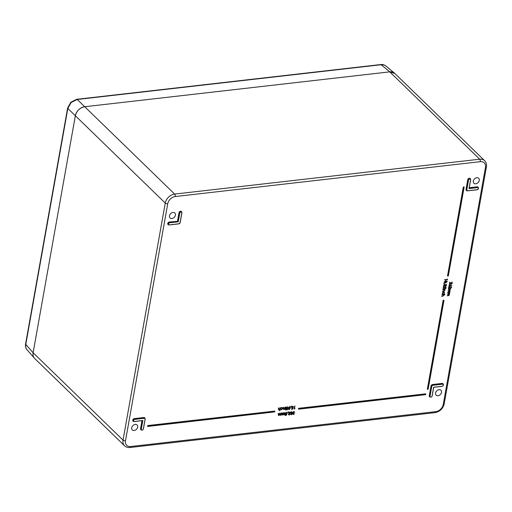 <?xml version="1.0" encoding="UTF-8"?>
<svg xmlns="http://www.w3.org/2000/svg" width="512" height="512" viewBox="0 0 512 512"><rect width="100%" height="100%" fill="white"/><g stroke="black" fill="none" stroke-linecap="round" stroke-linejoin="round"><path stroke-width="0.77" d="M394.867 73.485L389.766 71.859L84.723 106.733C79.821 107.77 76.698 110.765 75.347 115.725L67.821 108.474A1.837 0.826 -169.9 0 1 67.629 108L70.842 102.208L76.736 99.302L380.698 64.55A1.837 0.909 -96.5 0 1 381.165 64.73L77.197 99.482L71.149 102.477L67.821 108.474L25.792 344.416C25.421 346.624 25.856 348.435 27.085 349.856L34.797 358.586M130.707 446.528L435.738 411.654A7.36 5.478 134.2 0 0 443.251 404.454L485.472 167.424A7.36 5.478 134.2 0 0 480.269 161.677L175.238 196.55A7.36 5.478 134.2 0 0 167.731 203.75L125.504 440.781A7.36 5.478 134.2 0 0 130.707 446.528A1.837 0.909 -96.5 0 1 130.035 447.501C127.878 447.731 126.054 447.162 124.57 445.798L34.656 358.451A9.197 6.842 -45.8 0 1 33.12 352.762C32.768 354.95 33.184 356.742 34.374 358.163M27.034 349.798C25.69 348.166 25.21 346.221 25.6 343.949L25.6 343.949A1.837 0.826 10.1 0 0 25.792 344.416L33.12 352.768L75.347 115.725M380.698 64.55C382.362 64.25 384.064 64.717 385.818 65.939L384.083 64.986L381.165 64.73L389.766 71.859A9.197 6.842 -45.8 0 1 394.726 73.35L484.64 160.698A9.197 6.842 -45.8 0 0 479.674 159.206L389.76 71.859L84.73 106.733L174.643 194.074L479.674 159.206A1.837 0.909 -96.5 0 1 480.269 161.677M437.99 395.744A3.45 2.566 -45.8 0 1 436.102 395.162A3.45 2.566 -45.8 0 1 436.691 390.925A3.45 2.566 -45.8 0 1 440.909 390.214A3.45 2.566 -45.8 0 1 441.126 393.466A3.45 2.566 -45.8 0 1 437.99 395.744M134.15 430.483A3.45 2.566 -45.8 0 1 132.262 429.894A3.45 2.566 -45.8 0 1 132.851 425.658A3.45 2.566 -45.8 0 1 137.069 424.947A3.45 2.566 -45.8 0 1 137.286 428.205A3.45 2.566 -45.8 0 1 134.15 430.483M171.904 218.528A3.45 2.566 -45.8 0 1 170.016 217.939A3.45 2.566 -45.8 0 1 170.605 213.702A3.45 2.566 -45.8 0 1 174.822 212.992A3.45 2.566 -45.8 0 1 175.04 216.25A3.45 2.566 -45.8 0 1 171.904 218.528M475.744 183.789A3.45 2.566 -45.8 0 1 473.856 183.206A3.45 2.566 -45.8 0 1 474.445 178.97A3.45 2.566 -45.8 0 1 478.662 178.259A3.45 2.566 -45.8 0 1 478.88 181.51A3.45 2.566 -45.8 0 1 475.744 183.789M298.598 408.314L298.502 409.165L298.598 408.314L425.741 393.83M443.136 300.256L427.328 389.286L443.136 300.256L443.974 300.211M447.142 279.386L447.219 278.95L447.507 279.731L444.736 280.051L444.646 279.674L447.277 279.52L447.219 278.95M444.422 282.611L444.173 281.933L445.805 280.819L447.098 281.6M449.85 288L449.139 287.296L448.909 288.608L448.493 288.512L448.838 286.592L450.547 287.994L451.219 287.315L450.739 286.477L451.475 286.797L450.739 286.477M448.006 292.16L449.952 291.213L448.301 290.496L450.208 289.792L448.416 288.947L450.573 288.851L449.824 290.528L450.189 291.226L449.101 292.032L447.866 292.038L449.818 291.085L449.747 290.701M449.702 290.394L450.061 291.098L449.702 290.394M448.256 290.746L448.166 290.368L449.197 290.246L449.997 289.286M447.354 295.827L449.299 294.88L447.648 294.163L449.555 293.459L447.763 292.614L449.92 292.518L449.171 294.189L449.536 294.893L448.448 295.699L447.213 295.699L449.165 294.752L449.094 294.368M449.05 294.061L449.408 294.765L449.05 294.061M447.603 294.413L447.514 294.035L448.544 293.914L449.344 292.947M278.573 409.286L279.027 409.638L279.814 409.011L280.333 407.674L279.942 410.701L279.565 410.605L279.725 409.696M278.547 409.824L279.066 410.016L278.496 409.062L278.554 407.878L278.925 407.981L279.027 409.638M278.938 409.894L278.362 408.934L278.554 407.878M280.755 409.491L280.774 409.082L281.453 409.357L282.464 408.448L282.362 407.936M280.89 408.186L281.92 407.603L282.662 407.814L282.848 408.525L281.517 409.741L280.678 409.363L281.581 409.491L282.598 408.576L281.875 407.846L280.755 408.058L281.792 407.469L282.592 407.757M283.418 408.736L283.872 409.082L284.659 408.454L285.178 407.117L284.941 409.312L284.57 409.158M283.392 409.274L283.917 409.466L283.347 408.506L283.398 407.322L283.776 407.424L283.872 409.082M283.782 409.338L283.213 408.378L283.398 407.322M285.786 407.046L286.163 407.155L285.555 409.242L285.786 407.046L286.163 407.155M285.466 409.542L285.389 409.978L285.466 409.542M286.202 409.914L287.2 409.523L287.488 408.755L286.438 408.026L287.578 406.918L288.282 407.616L287.514 407.206L286.675 408.006L287.238 408.563L287.872 408.346L287.334 409.786L286.067 409.792L287.277 408.819M286.547 408.634L287.142 408.845M287.008 408.723L286.298 407.898L287.443 406.79L288.282 407.616M286.547 407.878L287.104 408.429L287.872 408.346M289.011 409.523L288.314 408.147L289.875 406.586L290.33 408.058L289.139 409.651L288.499 409.376M292.896 413.779L293.376 414.157L294.413 413.76L293.466 414.573L292.646 413.805L293.075 413.184L292.742 412.493L293.869 411.469L294.643 412.198M293.331 414.445L292.646 413.805M293.075 413.184L292.742 412.493M291.302 414.816L290.509 414.048L291.168 414.694L290.509 414.048L291.008 413.414L290.605 412.723L290.925 412.109L291.718 411.718L292.627 412.608L291.936 413.453L292.243 414.003L291.302 414.816L290.65 414.176L291.149 413.542L290.746 412.851L291.059 412.243L291.846 411.846L292.627 412.608M291.814 413.318L292.115 413.875L291.814 413.318M288.538 414.15L289.037 414.656L290.176 414.029L289.107 415.072L288.282 414.202L289.702 412.442M288.973 414.944L288.282 414.202L288.973 414.944M289.107 415.072L288.422 414.33L290.003 412.41L288.704 412.557L288.614 412.141L290.624 412.058L288.666 414.278L289.037 414.656M288.134 411.84L288.435 412.032L287.757 412.755L288.134 411.84L288.435 412.032M285.216 415.443L286.214 415.053L286.502 414.278L285.453 413.555L286.592 412.448L287.296 413.146L286.528 412.73L285.69 413.536L286.253 414.086L286.886 413.875L286.349 415.315L285.082 415.322L286.291 414.349M286.022 414.253L285.312 413.427L286.464 412.314L287.168 413.018M285.69 413.536L286.253 414.086L286.886 413.875M284.538 414.771L284.602 414.406L283.821 414.893L283.27 414.458L282.432 415.053L281.92 414.15L282.118 413.03L282.522 414.797L283.75 412.845L283.91 414.643L284.768 412.582L285.146 412.685L284.774 414.746L284.403 414.624M281.965 414.874L282.432 415.053M282.298 414.925L281.786 414.022L281.984 412.896L282.362 413.005M282.15 414.637L283.373 412.742L283.75 412.845M279.949 414.886L281.414 412.966L281.178 415.155L280.8 415.034M280.09 415.181L279.533 414.752L280.09 415.181M278.362 415.283L278.829 415.462L278.387 413.312L278.765 413.414L278.918 415.213L280.026 413.12L280.179 414.918M278.701 415.334L278.189 414.432L278.387 413.312M294.611 408.531L294.803 408.934L294.157 408.864L294.912 406.003L294.586 408.678L295.008 408.634M291.514 409.306L292.512 408.915L292.794 408.147L291.744 407.418L292.89 406.317L293.594 407.008L292.826 406.598L291.987 407.398L292.55 407.955L293.178 407.738L292.646 409.178L291.379 409.184L292.589 408.218M291.853 408.032L292.454 408.237M292.32 408.115L291.61 407.29L292.755 406.182L293.594 407.008M291.859 407.27L292.416 407.821L293.178 407.738M291.258 406.067L291.558 406.259L290.88 406.982L291.258 406.067L291.558 406.259M449.67 286.214L448.973 285.421L449.971 284.467L451.968 285.523L450.797 285.107L449.798 286.336L449.222 286.125M449.408 284.282L449.747 282.374L451.456 283.77L452.134 283.091L451.654 282.259L452.41 283.072L451.437 284.013L449.92 282.925L449.408 284.282L449.613 282.234L451.322 283.642L452 282.963L451.52 282.125L452.25 282.438L451.52 282.125L452.282 282.944M450.63 283.642L449.92 282.938M443.725 294.714L444.013 295.456L441.818 296.461L443.776 295.437L443.366 294.79L442.093 294.899L442.003 294.522L444.851 294.195L444.934 294.573L443.699 294.669M443.603 294.586L443.885 295.328M441.818 296.461L441.722 296.083L443.149 295.891L443.642 295.309L443.232 294.669M442.528 293.965L442.227 293.05L443.469 291.795L444.198 292.07M443.821 293.952L444.218 292.966L443.578 292.166L442.605 293.152L442.656 294.086L442.368 293.178L443.597 291.923L444.262 292.128L444.454 292.96L443.821 293.952L444.083 292.838L443.443 292.045M444.621 289.773L444.89 290.515L443.731 291.405L442.694 291.52L444.659 290.502L444.243 289.856L442.976 289.958L442.88 289.581L444.915 289.35L444.595 289.728M444.499 289.645L444.762 290.387M442.694 291.52L442.605 291.142L444.026 290.95L444.518 290.374L444.109 289.728M445.466 288.595L446.022 288.672L445.466 288.595M442.982 289.005L445.19 288.646L442.982 289.005M443.238 288.474L443.578 286.56L445.286 287.962L445.965 287.277L445.485 286.445L446.24 287.258L445.267 288.205L443.75 287.117L443.238 288.474L443.443 286.426L445.158 287.827L445.83 287.149L445.35 286.317L446.112 287.13M444.461 287.834L443.75 287.13M444.448 286.202L443.731 285.325L444.71 284.294L444.006 285.299L444.467 285.958L445.216 285.018L445.824 285.658L446.227 284.909L445.952 284.109L446.643 284.998L445.779 285.907L443.77 285.914M444.314 286.074L443.59 285.197L444.71 284.294M444.006 285.299L444.467 285.958L445.082 284.89L445.824 285.658L446.227 284.909M443.616 283.501L444.576 283.661L443.616 283.501M463.309 186.995L447.501 276.026L463.309 186.995L464.147 186.95M147.674 425.568L147.571 426.419L147.674 425.568L274.81 411.085M124.57 445.798A9.197 6.842 -45.8 0 1 123.034 440.109L33.12 352.762L75.347 115.731A9.197 6.842 -45.8 0 1 84.73 106.733L77.197 99.482A1.837 0.909 -96.5 0 0 76.736 99.302M169.344 224.877L178.88 223.782A1.184 0.883 134.2 0 0 180.083 222.624L181.811 212.922A1.184 0.883 134.2 0 0 179.77 213.152L178.227 221.818L169.715 222.79A1.184 0.883 134.2 0 0 169.344 224.877L169.229 224.954A1.37 1.018 -45.8 0 1 168.506 224.742A1.37 1.018 -45.8 0 1 168.416 223.456A1.37 1.018 -45.8 0 1 169.658 222.547L178.01 221.594L169.395 222.278A1.376 1.024 134.2 0 0 168.141 223.194A1.376 1.024 134.2 0 0 168.23 224.493A1.376 1.024 134.2 0 0 168.384 224.602M292.877 412.621L293.997 411.603L294.771 412.326L293.946 411.885L293.126 412.57L293.875 413.075L293.024 413.907L293.376 414.157M293.024 413.907L293.51 414.291L294.035 413.658M293.126 412.57L293.229 412.947M294.771 412.326L293.869 411.469M293.216 413.312L292.954 413.101L292.787 413.933L293.466 414.573M291.936 413.453L292.243 414.003M290.989 412.819L291.565 413.338L292.39 412.627L291.795 412.128L290.989 412.819L291.565 413.338L292.25 412.499L291.661 412.006M292.25 412.499L291.795 412.128M290.886 414.157L291.366 414.534L292 414.029L291.52 413.619L290.886 414.157L291.366 414.534L291.866 413.901L291.386 413.498M291.866 413.901L291.52 413.619M290.861 412.685L291.43 413.203M288.666 414.278L289.171 414.784L289.798 413.926M288.704 412.557L288.614 412.141M288.749 412.275L290.624 412.058M287.757 412.755L288.269 411.974M286.528 412.73L286.918 413.05M287.296 413.146L286.464 412.314M286.157 414.374L285.485 414.106M283.597 414.554L284.749 413.581L284.768 412.582M282.163 414.118L282.387 414.669M283.821 414.893L283.27 414.458M280 414.963L281.146 413.99L281.165 412.992M278.566 414.534L278.918 415.213L279.77 414.086L279.776 413.152M280.934 415.187L280.998 414.816L280.224 415.302L279.667 414.874L278.829 415.462M280.224 415.302L279.667 414.874M294.298 408.992L294.662 406.035M291.987 407.398L292.416 407.821M290.88 406.982L291.392 406.202M289.139 409.651L288.448 408.275L289.542 406.547M290.093 408.09L289.613 406.963L288.691 408.25L289.184 409.37L290.093 408.09L289.997 407.258M289.978 407.078L289.613 406.963M288.806 409.242L289.184 409.37L289.952 407.962M286.675 408.006L287.104 408.429M285.555 409.242L285.92 407.181M283.546 408.864L284 409.216L284.794 408.582L284.928 407.149M284.698 409.338L284.768 408.96L283.917 409.466M281.875 407.846L282.464 408.448M280.774 409.082L281.453 409.357M278.701 409.421L279.155 409.766L279.949 409.139L280.083 407.699M279.706 410.726L279.923 409.498L279.066 410.016M447.853 292.992L447.763 292.614M447.898 292.749L449.92 292.518M449.414 293.005L449.414 293.331M449.171 294.426L449.165 294.752M449.171 294.189L449.536 294.893M448.506 289.331L448.416 288.947M448.55 289.082L450.573 288.851M450.074 289.338L450.067 289.664M449.824 290.758L449.818 291.085M449.824 290.528L450.189 291.226M448.634 288.64L448.973 286.726L450.682 288.128L451.219 287.315M449.786 287.942L450.656 288.371L451.635 287.424L450.694 286.733M449.632 287.789L449.146 287.283M449.798 286.336L449.114 285.549L450.106 284.602L451.968 285.523M449.382 285.536L449.83 286.093L450.502 285.382L450.054 284.851L449.382 285.536L449.83 286.093L450.502 285.382L450.054 284.851M449.254 285.402L449.696 285.958M451.475 282.381L452 282.963M442.093 294.899L442.003 294.522M442.138 294.65L444.979 294.33M443.366 294.79L443.642 295.309M444.045 292.301L443.578 292.166M442.976 289.958L442.88 289.581M443.014 289.715L445.043 289.485M444.243 289.856L444.518 290.374M443.123 289.126L443.027 288.749M443.168 288.883L445.19 288.646M445.306 286.566L445.83 287.149M446.643 284.998L445.907 284.365M445.779 285.907L445.267 285.638M443.757 283.622L443.731 283.296M443.866 283.43L444.576 283.661M444.307 282.061L445.933 280.954L447.226 281.728L445.594 282.867L444.486 282.675L444.173 281.933M446.95 281.024L447.226 281.728M444.454 281.914L445.504 282.49L446.81 281.645L445.894 281.197L444.582 282.042L445.638 282.624L446.944 281.766L446.816 281.331M444.582 282.042L444.826 282.464M444.736 280.051L444.646 279.674M444.781 279.808L447.277 279.52M143.392 428.909A1.37 1.018 -45.8 0 1 142.483 430.01A1.37 1.018 -45.8 0 1 141.293 429.946A1.37 1.018 -45.8 0 1 141.05 429.088L141.293 429.152A1.184 0.883 134.2 0 0 143.341 428.922L145.069 419.213A1.184 0.883 134.2 0 0 144.23 418.285L134.701 419.379A1.184 0.883 134.2 0 0 134.33 421.459L142.842 420.486L134.304 421.523M168.544 224.774A1.562 1.158 -45.8 0 1 167.782 223.398A1.562 1.158 -45.8 0 1 169.338 222.035L177.734 221.325L179.002 212.762A1.562 1.158 -45.8 0 1 180.378 211.277A1.562 1.158 -45.8 0 1 181.709 212.026M433.632 387.238L432.179 395.853L433.702 387.322L442.144 386.266A1.184 0.883 134.2 0 0 442.515 384.186L432.979 385.28A1.184 0.883 134.2 0 0 431.776 386.432L430.042 396.141A1.184 0.883 134.2 0 0 432.09 395.91L433.632 387.238L442.144 386.266M463.571 187.27L447.501 276.026M464.115 187.136L448.32 275.962L464.045 187.213M147.936 425.843L147.571 426.419M147.744 426.4L274.694 411.91L274.707 411.347M298.861 408.589L298.502 409.165M425.709 394.016L425.619 394.656L425.638 394.093M443.398 300.525L427.328 389.286M443.936 300.397L428.147 389.216L443.872 300.474M469.018 188.576L470.56 179.91A1.184 0.883 134.2 0 0 468.518 180.141L466.79 189.85A1.184 0.883 134.2 0 0 467.629 190.771L477.158 189.683A1.184 0.883 134.2 0 0 477.53 187.603L469.018 188.576L470.618 179.891M443.059 384.058A1.376 1.024 134.2 0 0 442.944 383.91A1.376 1.024 134.2 0 0 442.189 383.674L432.659 384.762A1.376 1.024 134.2 0 0 431.251 386.112L429.28 395.75L431.008 386.042A1.562 1.158 -45.8 0 1 432.595 384.518L442.131 383.43A1.562 1.158 -45.8 0 1 443.238 384.218M432.141 395.898A1.37 1.018 -45.8 0 1 431.226 397.005A1.37 1.018 -45.8 0 1 430.042 396.934A1.37 1.018 -45.8 0 1 429.798 396.077L429.523 395.814A1.376 1.024 134.2 0 0 429.766 396.685A1.376 1.024 134.2 0 0 429.92 396.794M430.08 396.966A1.562 1.158 -45.8 0 1 429.28 395.75M181.523 211.866A1.376 1.024 134.2 0 0 181.414 211.718A1.376 1.024 134.2 0 0 180.166 211.635A1.376 1.024 134.2 0 0 179.251 212.826L179.526 213.088A1.37 1.018 -45.8 0 1 180.435 211.904A1.37 1.018 -45.8 0 1 181.67 211.987A1.37 1.018 -45.8 0 1 181.888 212.819L181.811 212.922M141.331 429.978A1.562 1.158 -45.8 0 1 140.531 428.762L140.774 428.826A1.376 1.024 134.2 0 0 141.018 429.69A1.376 1.024 134.2 0 0 141.171 429.805M145.126 419.194L143.341 428.922M142.56 420.608L141.05 429.088L142.234 420.646M140.531 428.762L141.971 420.672M133.53 421.363A1.562 1.158 -45.8 0 1 132.762 419.987A1.562 1.158 -45.8 0 1 134.317 418.618L143.853 417.53A1.562 1.158 -45.8 0 1 144.96 418.317M177.517 221.094L179.002 212.762M466.822 190.675A1.562 1.158 -45.8 0 1 466.022 189.459L467.75 179.75A1.562 1.158 -45.8 0 1 469.12 178.266A1.562 1.158 -45.8 0 1 470.458 179.014M469.248 187.744L477.146 186.842A1.562 1.158 -45.8 0 1 478.259 187.629M125.504 440.781A1.837 0.826 10.1 0 1 123.034 440.109L165.261 203.072L75.347 115.731M167.731 203.75A1.837 0.826 10.1 0 1 165.261 203.072A9.197 6.842 -45.8 0 1 174.643 194.074A1.837 0.909 83.5 0 1 175.238 196.55M430.042 396.141L431.526 386.368A1.37 1.018 -45.8 0 1 432.922 385.03L442.458 383.942L442.131 383.43M442.515 384.186L442.458 383.942A1.37 1.018 -45.8 0 1 443.206 384.179A1.37 1.018 -45.8 0 1 443.283 385.414A1.37 1.018 -45.8 0 1 442.118 386.33M432.979 385.28L432.595 384.518M431.776 386.432L431.008 386.042M442.944 383.91L443.206 384.179C443.693 385.158 443.315 385.888 442.074 386.368L433.683 387.302M134.33 421.459L134.214 421.536A1.37 1.018 -45.8 0 1 133.491 421.325A1.37 1.018 -45.8 0 1 133.395 420.038A1.37 1.018 -45.8 0 1 134.643 419.13L143.91 417.773L134.374 418.861A1.376 1.024 134.2 0 0 133.12 419.776A1.376 1.024 134.2 0 0 133.216 421.075A1.376 1.024 134.2 0 0 133.37 421.184M144.23 418.285L144.173 418.042A1.37 1.018 -45.8 0 1 144.928 418.278A1.37 1.018 -45.8 0 1 145.139 419.11L145.069 419.213M144.781 418.163A1.376 1.024 134.2 0 0 144.666 418.01A1.376 1.024 134.2 0 0 143.91 417.773L143.853 417.53M134.701 419.379L134.317 418.618M142.842 420.486L141.293 429.152M169.715 222.79L169.338 222.035M180.083 222.624L178.81 223.878L169.318 224.941M180.141 222.611A1.37 1.018 -45.8 0 1 178.854 223.846M181.869 212.902L180.179 222.573L181.907 212.864L181.414 211.718M179.77 213.152L178.227 221.818M470.272 178.861A1.376 1.024 134.2 0 0 470.157 178.707A1.376 1.024 134.2 0 0 468.915 178.624A1.376 1.024 134.2 0 0 468 179.821L466.266 189.523A1.376 1.024 134.2 0 0 466.515 190.394A1.376 1.024 134.2 0 0 466.669 190.502M477.158 189.683L467.514 190.854A1.37 1.018 -45.8 0 1 466.784 190.643A1.37 1.018 -45.8 0 1 466.547 189.786L468.275 180.077L467.75 179.75M468.518 180.141L468.275 180.077A1.37 1.018 -45.8 0 1 469.184 178.893A1.37 1.018 -45.8 0 1 470.419 178.976A1.37 1.018 -45.8 0 1 470.637 179.808L470.56 179.91M466.79 189.85L466.022 189.459M469.152 188.307L477.472 187.36A1.37 1.018 -45.8 0 1 478.221 187.59C478.714 188.576 478.336 189.306 477.094 189.779L467.603 190.842M478.08 187.475A1.376 1.024 134.2 0 0 477.965 187.328A1.376 1.024 134.2 0 0 477.203 187.091L469.203 188.006M477.53 187.603L477.146 186.842M477.965 187.328L478.221 187.59A1.37 1.018 -45.8 0 1 478.298 188.832A1.37 1.018 -45.8 0 1 477.139 189.747M428.122 389.197L427.501 389.267M427.603 389.19L428.077 389.133M448.294 275.936L447.68 276.006M447.776 275.93L448.25 275.878M425.594 394.637L298.675 409.146M298.778 409.069L425.549 394.579M274.778 411.27L274.669 411.878M147.846 426.323L274.624 411.827M435.738 411.654A1.837 0.909 83.5 0 1 435.066 412.627C439.872 411.648 442.912 408.749 444.179 403.923L486.4 166.893C486.829 164.467 486.246 162.406 484.64 160.698M443.251 404.454A1.837 0.826 10.1 0 0 444.179 403.923M485.472 167.424A1.837 0.826 10.1 0 0 486.4 166.893M168.23 224.493L169.28 224.973L178.88 223.782M432.09 395.91L432.179 395.853C431.68 397.037 430.97 397.395 430.042 396.934L429.766 396.685M466.515 190.394L467.629 190.771M385.818 65.939L394.432 73.082M25.6 343.949L67.629 108M141.018 429.69L141.293 429.946C142.221 430.406 142.931 430.048 143.43 428.864L145.158 419.155L144.666 418.01M142.637 420.595L134.259 421.555L133.216 421.075M469.133 188.39L470.656 179.853L470.157 178.707M130.035 447.501L435.066 412.627M447.578 276.045L448.32 275.962L464.16 187.027M147.648 426.438L274.694 411.91L274.829 411.162M298.573 409.184L425.619 394.656L425.754 393.907M427.398 389.306L428.147 389.216L443.987 300.288"/></g></svg>
